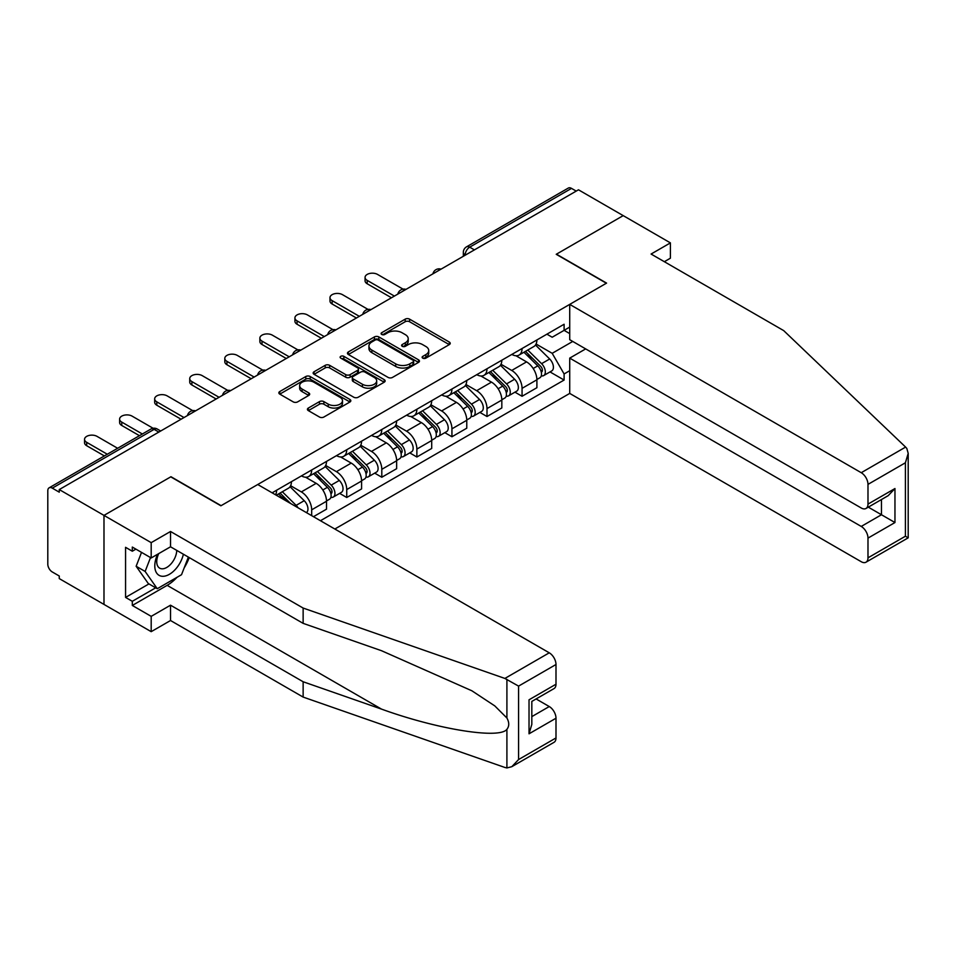 <?xml version="1.0" encoding="UTF-8"?>
<svg xmlns="http://www.w3.org/2000/svg" width="956" height="956" viewBox="0 0 956 956"><rect width="100%" height="100%" fill="white"/><g stroke="black" fill="none" stroke-linecap="round" stroke-linejoin="round"><path stroke-width="1.43" d="M422.779 358.153A2.187 1.267 0 0 0 425.862 358.153L449.308 344.614A3.119 1.804 0 0 0 450.228 343.347A3.119 1.804 0 0 0 449.308 342.069L409.598 319.149A3.119 1.804 0 0 0 405.189 319.149L381.743 332.676A2.187 1.267 0 0 0 381.097 333.572A2.187 1.267 0 0 0 381.743 334.457A2.187 1.267 0 0 0 384.826 334.457L387.861 332.712A9.99 5.76 0 0 1 401.986 332.712L405.296 334.624A9.99 5.76 0 0 1 408.212 338.699A9.99 5.76 0 0 1 405.296 342.774L402.261 344.519A2.187 1.267 0 0 0 401.616 345.415A2.187 1.267 0 0 0 402.261 346.311A2.187 1.267 0 0 0 405.344 346.311L408.379 344.554A9.99 5.76 0 0 1 422.504 344.554L425.814 346.466A9.99 5.76 0 0 1 428.742 350.541A9.99 5.76 0 0 1 425.814 354.616L422.779 356.373A2.187 1.267 0 0 0 422.134 357.257A2.187 1.267 0 0 0 422.779 358.153L422.779 356.373M308.334 408.057A3.119 1.804 0 0 0 307.414 409.323A3.119 1.804 0 0 0 308.334 410.602L319.471 417.031A3.119 1.804 0 0 0 323.881 417.031L349.92 401.998A3.119 1.804 0 0 0 350.828 400.731A3.119 1.804 0 0 0 349.92 399.453L310.198 376.533A3.119 1.804 0 0 0 305.789 376.533L279.761 391.554A3.119 1.804 0 0 0 278.841 392.832A3.119 1.804 0 0 0 279.761 394.111L293.217 401.879A3.119 1.804 0 0 0 297.627 401.879L308.764 395.437A3.119 1.804 0 0 0 309.684 394.171A3.119 1.804 0 0 0 308.764 392.892L302.096 389.044A8.341 4.816 0 0 1 299.646 385.638A8.341 4.816 0 0 1 304.809 381.181A8.341 4.816 0 0 1 313.903 382.233L340.049 397.326A8.341 4.816 0 0 1 342.487 400.731A8.341 4.816 0 0 1 337.337 405.177A8.341 4.816 0 0 1 328.243 404.137L323.881 401.616A3.119 1.804 0 0 0 319.471 401.616L308.334 408.057L308.334 410.602M59.26 489.568L578.476 189.802L623.204 215.626L556.225 254.296L606.355 283.239L221.099 505.664L170.969 476.721L103.989 515.392L59.26 489.568L59.26 492.173L52.293 488.146A6.357 3.669 -120 0 0 49.115 487.835A6.357 3.669 -120 0 0 47.8 490.739L47.8 564.195A6.357 3.669 -120 0 0 52.293 571.975L59.26 576.002L59.26 578.595L103.989 604.419L103.989 515.392L103.989 604.419L151.191 631.665L151.191 616.357L170.526 605.196L170.526 620.516L151.191 631.665M388.088 377.417A3.119 1.804 0 0 0 392.498 377.417L418.537 362.384A3.119 1.804 0 0 0 419.445 361.117A3.119 1.804 0 0 0 418.537 359.838L378.815 336.918A3.119 1.804 0 0 0 374.405 336.918L348.366 351.939A3.119 1.804 0 0 0 347.458 353.218A3.119 1.804 0 0 0 348.366 354.497L388.088 377.417M341.639 358.631A2.187 1.267 0 0 1 343.849 358.93L343.849 356.337L384.228 379.651A3.119 1.804 0 0 1 385.137 380.918A3.119 1.804 0 0 1 384.228 382.197L358.189 397.23A3.119 1.804 0 0 1 353.78 397.23L314.07 374.298L314.07 371.753A3.119 1.804 0 0 0 313.15 373.019A3.119 1.804 0 0 0 314.07 374.298M314.07 371.753L325.207 365.323A3.119 1.804 0 0 1 329.617 365.323L345.725 374.621A3.119 1.804 0 0 0 350.135 374.621L357.532 370.354A3.119 1.804 0 0 0 358.44 369.076A3.119 1.804 0 0 0 357.532 367.797L340.766 358.118A2.187 1.267 0 0 1 340.121 357.233A2.187 1.267 0 0 1 341.471 356.062A2.187 1.267 0 0 1 343.849 356.337M334.827 529.027L569.716 393.418L861.237 561.722A9.536 5.509 -120 0 0 866.005 562.2A9.536 5.509 -120 0 0 867.988 557.838L867.988 538.109A9.536 5.509 -120 0 0 861.237 526.433L881.468 514.746L894.959 522.538L867.988 538.109M474.415 249.886L469.695 247.162A6.357 3.669 60 0 0 466.516 246.851L568.33 188.057A6.357 3.669 60 0 1 571.509 188.38L469.695 247.162A6.357 3.669 120 0 0 465.202 254.953L465.202 255.204M576.229 191.104L571.509 188.38M522.06 348.51A14.627 8.437 60 0 1 519.036 355.082L533.866 346.514A14.627 8.437 -120 0 0 536.902 339.954M501.004 364.26L511.723 370.45A14.627 8.437 60 0 1 522.06 388.351L536.902 379.783A14.627 8.437 -120 0 0 526.553 361.882L515.941 355.752M536.902 379.783L536.902 387.706L522.06 396.274L514.949 392.163M519.036 355.082A14.627 8.437 60 0 1 511.83 354.413M522.06 388.351L522.06 396.274M486.998 368.753A14.627 8.437 60 0 1 483.975 375.326L498.805 366.757A14.627 8.437 -120 0 0 501.828 360.197M479.888 412.406L486.998 416.517L501.828 407.949L501.828 400.038A14.627 8.437 -120 0 0 491.492 382.125L480.88 375.995M483.975 375.326A14.627 8.437 60 0 1 476.769 374.656M465.942 384.503L476.662 390.693A14.627 8.437 60 0 1 486.998 408.594L486.998 416.517M451.937 388.996A14.627 8.437 60 0 1 448.902 395.569L463.744 387.001A14.627 8.437 -120 0 0 466.767 380.44M444.827 432.65L451.937 436.761L466.767 428.192L466.767 420.281A14.627 8.437 -120 0 0 456.43 402.368L445.807 396.238M448.902 395.569A14.627 8.437 60 0 1 441.708 394.9M430.881 404.747L441.6 410.937A14.627 8.437 60 0 1 451.937 428.838L451.937 436.761M416.876 409.24A14.627 8.437 60 0 1 413.84 415.812L428.682 407.244A14.627 8.437 -120 0 0 431.706 400.684M409.754 452.893L416.876 457.004L431.706 448.436L431.706 440.525A14.627 8.437 -120 0 0 421.369 422.612L410.745 416.481M413.84 415.812A14.627 8.437 60 0 1 406.647 415.155M395.82 424.99L406.527 431.18A14.627 8.437 60 0 1 416.876 449.081L416.876 457.004M381.803 429.495A14.627 8.437 60 0 1 378.779 436.055L393.609 427.487A14.627 8.437 -120 0 0 396.644 420.927M374.692 473.136L381.803 477.247L396.644 468.679L396.644 460.768A14.627 8.437 -120 0 0 386.308 442.855L375.684 436.725M378.779 436.055A14.627 8.437 60 0 1 371.585 435.398M360.759 445.233L371.466 451.423A14.627 8.437 60 0 1 381.803 469.324L381.803 477.247M346.741 449.738A14.627 8.437 60 0 1 343.718 456.299L358.548 447.731A14.627 8.437 -120 0 0 361.583 441.17M339.631 493.38L346.741 497.49L361.583 488.922L361.583 481.011A14.627 8.437 -120 0 0 351.234 463.098L340.623 456.968M343.718 456.299A14.627 8.437 60 0 1 336.512 455.642M325.685 465.476L336.404 471.666A14.627 8.437 60 0 1 346.741 489.568L346.741 497.49M311.68 469.982A14.627 8.437 60 0 1 308.657 476.542L323.486 467.974A14.627 8.437 -120 0 0 326.51 461.413M313.472 516.694L326.51 509.166L326.51 501.255A14.627 8.437 -120 0 0 316.173 483.342L305.562 477.211M308.657 476.542A14.627 8.437 60 0 1 301.451 475.885M290.624 485.72L301.343 491.91A14.627 8.437 60 0 1 311.68 509.823L311.68 515.654M276.296 495.22L288.425 488.217A14.627 8.437 -120 0 0 291.449 481.657M276.619 490.225A14.627 8.437 60 0 1 275.531 494.79M569.716 333.596L564.1 330.346L552.186 337.229L546.904 334.17M536.077 344.017L552.186 353.314L572.752 341.435M569.716 370.701L564.1 373.951L552.186 353.314M320.451 520.721L564.1 380.046L564.1 373.951M569.716 327.095L564.1 330.346L564.1 324.251L272.125 492.818M550.011 371.92L564.1 380.046M423.651 358.464L425.814 357.209A9.99 5.76 0 0 0 428.742 353.134L428.742 350.541M408.212 338.699L408.212 341.292A9.99 5.76 0 0 1 405.296 345.367L403.133 346.61M449.272 344.638L409.598 321.742A3.119 1.804 0 0 0 405.189 321.742L382.615 334.767M418.489 362.408L378.815 339.511A3.119 1.804 0 0 0 374.405 339.511L348.414 354.521M413.016 362.001A2.187 1.267 0 0 0 413.649 361.117A2.187 1.267 0 0 0 413.016 360.221L378.158 340.097A2.187 1.267 0 0 0 375.063 340.097L371.872 341.949A9.99 5.76 0 0 0 368.944 346.024A9.99 5.76 0 0 0 371.872 350.099L395.7 363.854A9.99 5.76 0 0 0 409.813 363.854L413.016 362.001L413.016 364.606A2.187 1.267 0 0 0 413.649 363.71L413.649 361.117M368.944 346.024L368.944 348.617A9.99 5.76 0 0 0 371.872 352.692L371.872 350.099M413.016 364.606L409.813 366.447A9.99 5.76 0 0 1 395.7 366.447L371.872 352.692M314.106 374.322L325.207 367.917L325.207 365.323M358.44 369.076L358.44 371.669A3.119 1.804 0 0 1 357.532 372.948L350.135 377.214A3.119 1.804 0 0 1 345.725 377.214L329.617 367.917A3.119 1.804 0 0 0 325.207 367.917M343.849 358.93L384.181 382.221M362.432 384.264A8.341 4.816 0 0 0 371.537 385.316A8.341 4.816 0 0 0 376.688 380.858A8.341 4.816 0 0 0 374.238 377.453L365.025 372.135A3.119 1.804 0 0 0 360.615 372.135L353.23 376.401A3.119 1.804 0 0 0 352.31 377.68A3.119 1.804 0 0 0 353.23 378.946L362.432 384.264L362.432 386.857A8.341 4.816 0 0 0 371.537 387.909A8.341 4.816 0 0 0 376.688 383.452L376.688 380.858M352.31 377.68L352.31 380.273A3.119 1.804 0 0 0 353.23 381.54L353.23 378.946M362.432 386.857L353.23 381.54M342.487 400.731L342.487 403.324A8.341 4.816 0 0 1 337.337 407.782A8.341 4.816 0 0 1 328.243 406.73L323.881 404.221A3.119 1.804 0 0 0 319.471 404.221L308.37 410.626M299.646 385.638L299.646 388.232A8.341 4.816 0 0 0 302.096 391.637L302.096 389.044M308.728 395.461L302.096 391.637M349.92 399.453L349.92 401.998L310.198 379.126A3.119 1.804 0 0 0 305.789 379.126L279.797 394.135M523.948 352.238L537.762 365.861A7.947 4.589 60 0 1 539.865 377.775L536.89 379.496M526.708 354.963L532.564 358.333M403.074 289.154L377.536 274.42A7.313 4.218 -0 0 0 369.566 273.5A7.313 4.218 -0 0 0 365.061 277.395A7.313 4.218 -0 0 0 367.2 280.383L394.398 296.085M525.477 351.354L540.606 366.279A3.812 2.199 60 0 1 541.61 371.992A3.812 2.199 60 0 1 541.263 372.135M527.772 350.027L541.586 363.662A7.947 4.589 60 0 1 543.677 375.577A7.947 4.589 60 0 1 541.275 375.828M535.503 345.008L549.676 358.99A7.947 4.589 60 0 1 551.767 370.904L543.677 375.577M391.47 297.77L367.2 283.765A7.313 4.218 180 0 1 365.061 280.777L365.061 277.395M488.886 372.481L502.701 386.116A7.947 4.589 60 0 1 504.792 398.031L501.828 399.739M491.635 375.206L497.49 378.576M368 309.397L342.475 294.663A7.313 4.218 -0 0 0 334.504 293.743A7.313 4.218 -0 0 0 329.987 297.639A7.313 4.218 -0 0 0 332.138 300.626L359.325 316.328M490.416 371.597L505.545 386.523A3.812 2.199 60 0 1 506.549 392.235A3.812 2.199 60 0 1 506.202 392.378M492.71 370.283L506.525 383.906A7.947 4.589 60 0 1 508.616 395.82A7.947 4.589 60 0 1 506.214 396.071M500.442 365.252L514.615 379.233A7.947 4.589 60 0 1 516.706 391.147L508.616 395.82M356.409 318.013L332.138 304.008A7.313 4.218 180 0 1 329.987 301.021L329.987 297.639M453.825 392.725L467.639 406.36A7.947 4.589 60 0 1 469.731 418.274L466.767 419.983M456.574 395.449L462.429 398.831M332.939 329.641L307.414 314.906A7.313 4.218 -0 0 0 299.443 313.986A7.313 4.218 -0 0 0 294.926 317.894A7.313 4.218 -0 0 0 297.065 320.869L324.263 336.572M455.355 391.841L470.483 406.766A3.812 2.199 60 0 1 471.487 412.49A3.812 2.199 60 0 1 471.141 412.622M457.637 390.526L471.451 404.149A7.947 4.589 60 0 1 473.555 416.063A7.947 4.589 60 0 1 471.153 416.314M465.369 385.495L479.554 399.477A7.947 4.589 60 0 1 481.645 411.391L473.555 416.063M321.347 338.257L297.065 324.251A7.313 4.218 180 0 1 294.926 321.264L294.926 317.894M905.607 447.085L906.826 448.472L908.2 453.371L905.404 462.776L867.988 484.381A9.536 5.509 -120 0 0 861.237 472.706L905.607 447.085L783.693 330.609L651.084 254.045L670.407 242.884L623.204 215.626L556.452 254.177L606.582 283.107L569.716 304.39L861.237 472.706M670.407 242.884L670.407 258.192L664.336 261.693M569.716 393.418L569.716 358.118L861.237 526.433M569.716 304.39L569.716 339.691L861.237 507.995A9.536 5.509 -120 0 0 866.005 508.473A9.536 5.509 -120 0 0 867.988 504.111L867.988 484.381M585.67 348.904L569.716 358.118M868.299 507.146L881.468 514.746L881.468 499.546M867.988 504.111L894.959 488.54L888.208 495.65L866.005 508.473M867.988 557.838L905.404 536.22L906.826 537.045M170.526 605.196L303.136 681.759L303.136 697.079L504.888 767.465L506.907 767.943L511.83 766.676L518.582 759.554L555.998 737.948A9.536 5.509 60 0 1 554.026 742.322L511.83 766.676M303.136 681.759L381.516 709.113C437.203 729.344 499.582 739.382 506.907 729.308C509.345 726.225 509.345 722.461 506.907 718.004L494.802 705.91L471.894 690.794L381.516 650.713L303.136 623.36L170.526 546.796L151.191 557.957L132.31 547.059L132.31 551.218L125.571 547.322L125.571 597.416L132.31 601.3L155.697 587.809M303.136 697.079L170.526 620.516M555.998 664.504L518.582 686.109L504.888 678.437L303.136 608.052L170.526 531.488L151.191 542.65L103.989 515.392L170.754 476.853L220.872 505.796L257.738 484.513L549.258 652.817A9.536 5.509 60 0 1 555.998 664.504L555.998 684.221A9.536 5.509 60 0 1 554.026 688.595L531.823 701.417L531.823 724.397L529.027 733.802L529.027 699.804C532.671 701.895 532.671 701.895 529.027 699.804L555.998 684.221M151.191 542.65L151.191 557.957M177.063 577.281A35.766 20.65 -60 0 1 167.157 585.347L132.31 605.459L151.191 616.357M132.31 605.459L132.31 601.3M170.526 531.488L170.526 546.796M303.136 608.052L303.136 623.36M531.823 716.618L549.258 706.544A9.536 5.509 60 0 1 555.998 718.231L555.998 737.948M549.258 706.544L536.089 698.944M189.24 557.611A35.766 20.65 -60 0 1 184.161 567.924M135.907 549.138L132.31 551.218M125.571 597.416L148.945 583.913M157.632 554.241A20.662 11.926 120 0 0 154.788 565.88A20.662 11.926 120 0 0 167.276 575.357A20.662 11.926 120 0 0 183.385 554.229M158.732 553.608A14.149 8.162 120 0 0 156.736 561.686A14.149 8.162 120 0 0 159.664 568.151A14.149 8.162 120 0 0 170.467 564.47A14.149 8.162 120 0 0 176.741 550.393M188.368 557.097L181.532 574.699L157.262 588.717L148.276 583.519L136.146 566.263L141.524 552.377M157.262 588.717L145.133 571.449L150.522 557.575M136.146 566.263L145.133 571.449M418.764 412.968L432.566 426.603A7.947 4.589 60 0 1 434.669 438.517L431.706 440.226M421.512 415.693L427.368 419.075M297.878 349.884L272.341 335.15A7.313 4.218 -0 0 0 264.382 334.23A7.313 4.218 -0 0 0 259.865 338.137A7.313 4.218 -0 0 0 262.004 341.113L289.202 356.815M420.293 412.084L435.422 427.009A3.812 2.199 60 0 1 436.426 432.733A3.812 2.199 60 0 1 436.079 432.865M422.576 410.769L436.39 424.392A7.947 4.589 60 0 1 438.493 436.306A7.947 4.589 60 0 1 436.091 436.557M430.308 405.738L444.48 419.72A7.947 4.589 60 0 1 446.583 431.634L438.493 436.306M286.274 358.5L262.004 344.495A7.313 4.218 180 0 1 259.865 341.507L259.865 338.137M383.691 433.211L397.505 446.846A7.947 4.589 60 0 1 399.608 458.76L396.644 460.469M386.451 435.936L392.307 439.318M262.816 370.139L237.279 355.393A7.313 4.218 -0 0 0 229.309 354.473A7.313 4.218 -0 0 0 224.803 358.38A7.313 4.218 -0 0 0 226.942 361.356L254.141 377.058M385.22 432.327L400.349 447.253A3.812 2.199 60 0 1 401.353 452.977A3.812 2.199 60 0 1 401.006 453.108M387.515 431.013L401.329 444.636A7.947 4.589 60 0 1 403.42 456.55A7.947 4.589 60 0 1 401.03 456.801M395.246 425.982L409.419 439.963A7.947 4.589 60 0 1 411.522 451.877L403.42 456.55M251.213 378.755L226.942 364.738A7.313 4.218 180 0 1 224.803 361.75L224.803 358.38M348.629 453.455L362.444 467.09A7.947 4.589 60 0 1 364.535 479.004L361.571 480.713M351.39 456.179L357.245 459.561M227.755 390.383L202.218 375.636A7.313 4.218 -0 0 0 194.247 374.716A7.313 4.218 -0 0 0 189.73 378.624A7.313 4.218 -0 0 0 191.881 381.599L219.067 397.302M350.159 452.57L365.288 467.496A3.812 2.199 60 0 1 366.291 473.22A3.812 2.199 60 0 1 365.945 473.351M352.453 451.256L366.268 464.879A7.947 4.589 60 0 1 368.359 476.793A7.947 4.589 60 0 1 365.957 477.056M360.185 446.225L374.358 460.206A7.947 4.589 60 0 1 376.449 472.121L368.359 476.793M216.152 398.999L191.881 384.981A7.313 4.218 180 0 1 189.73 381.994L189.73 378.624M313.568 473.698L327.382 487.333A7.947 4.589 60 0 1 329.473 499.247L326.51 500.956M316.317 476.423L322.172 479.804M192.682 410.626L167.157 395.88A7.313 4.218 -0 0 0 159.186 394.959A7.313 4.218 -0 0 0 154.669 398.867A7.313 4.218 -0 0 0 156.808 401.855L184.006 417.545M315.098 472.814L330.226 487.739A3.812 2.199 60 0 1 331.23 493.463A3.812 2.199 60 0 1 330.884 493.595M317.392 471.499L331.206 485.122A7.947 4.589 60 0 1 333.297 497.036A7.947 4.589 60 0 1 330.895 497.299M325.112 466.468L339.296 480.45A7.947 4.589 60 0 1 341.388 492.364L333.297 497.036M181.09 419.242L156.808 405.225A7.313 4.218 180 0 1 154.669 402.237L154.669 398.867M278.507 493.953L284.745 500.108M281.255 496.666L287.111 500.048M153.127 428.276L132.083 416.123A7.313 4.218 -0 0 0 124.125 415.215A7.313 4.218 -0 0 0 119.608 419.11A7.313 4.218 -0 0 0 121.747 422.098L142.36 434M290.6 503.489L280.036 493.057M282.319 491.743L296.133 505.365A7.947 4.589 60 0 1 298.033 507.779M290.05 486.712L304.223 500.693A7.947 4.589 60 0 1 306.362 512.583M139.445 435.685L121.747 425.468A7.313 4.218 180 0 1 119.608 422.48L119.608 419.11M117.636 448.268L97.022 436.366A7.313 4.218 -0 0 0 89.051 435.458A7.313 4.218 -0 0 0 84.546 439.354A7.313 4.218 -0 0 0 86.685 442.341L107.299 454.243M104.371 455.928L86.685 445.711A7.313 4.218 180 0 1 84.546 442.724L84.546 439.354M465.417 255.085L465.202 254.953A6.357 3.669 0 0 1 463.337 252.348L463.337 256.28M311.68 509.823L326.51 501.255M346.741 489.568L361.583 481.011M381.803 469.324L396.644 460.768M416.876 449.081L431.706 440.525M451.937 428.838L466.767 420.281M486.998 408.594L501.828 400.038M301.343 491.91L316.173 483.342M336.404 471.666L351.234 463.098M371.466 451.423L386.308 442.855M406.527 431.18L421.369 422.612M441.6 410.937L456.43 402.368M476.662 390.693L491.492 382.125M511.723 370.45L526.553 361.882M440.525 269.449A6.357 3.669 120 0 0 437.717 271.074M405.464 289.692A6.357 3.669 120 0 0 402.655 291.317M370.402 309.935A6.357 3.669 120 0 0 367.594 311.56M335.329 330.179A6.357 3.669 120 0 0 332.533 331.804M300.268 350.422A6.357 3.669 120 0 0 297.459 352.047M265.206 370.677A6.357 3.669 120 0 0 262.398 372.29M230.145 390.92A6.357 3.669 120 0 0 227.337 392.534M195.084 411.164A6.357 3.669 120 0 0 192.276 412.777M158.839 432.088L154.119 429.364L52.293 488.146M160.704 431.013L157.298 429.041A6.357 3.669 120 0 0 154.119 429.364A6.357 3.669 60 0 0 150.94 429.041L49.115 487.835M425.814 357.209L425.814 354.616M402.261 346.311L402.261 344.519M405.296 345.367L405.296 342.774M381.743 334.457L381.743 332.676M405.189 321.742L405.189 319.149M409.598 321.742L409.598 319.149M449.308 344.614L449.308 342.069M348.366 354.497L348.366 351.939M374.405 339.511L374.405 336.918M378.815 339.511L378.815 336.918M418.537 362.384L418.537 359.838M395.7 366.447L395.7 363.854M409.813 366.447L409.813 363.854M329.617 367.917L329.617 365.323M345.725 377.214L345.725 374.621M350.135 377.214L350.135 374.621M357.532 372.948L357.532 370.354M384.228 382.197L384.228 379.651M319.471 404.221L319.471 401.616M323.881 404.221L323.881 401.616M328.243 406.73L328.243 404.137M308.764 395.437L308.764 392.892M279.761 394.111L279.761 391.554M305.789 379.126L305.789 376.533M310.198 379.126L310.198 376.533M537.762 365.861L533.197 368.502M542.41 370.247L540.976 371.071M549.676 358.99L541.586 363.662M367.2 283.765L367.2 280.383M502.701 386.116L498.136 388.745M507.337 390.49L505.903 391.327M514.615 379.233L506.525 383.906M332.138 304.008L332.138 300.626M467.639 406.36L463.074 408.989M472.276 410.733L470.842 411.57M479.554 399.477L471.451 404.149M297.065 324.251L297.065 320.869M905.404 536.22L905.404 462.776M894.959 488.54L894.959 522.538M506.907 767.943L506.907 729.308M506.907 718.004L506.907 679.369M518.582 686.109L518.582 759.554M555.998 718.231L529.027 733.802M504.888 678.437L549.258 652.817M167.157 585.347L381.516 709.113M432.566 426.603L428.001 429.232M437.215 430.977L435.781 431.813M444.48 419.72L436.39 424.392M262.004 344.495L262.004 341.113M397.505 446.846L392.94 449.475M402.153 451.232L400.719 452.057M409.419 439.963L401.329 444.636M226.942 364.738L226.942 361.356M362.444 467.09L357.879 469.719M367.08 471.475L365.658 472.3M374.358 460.206L366.268 464.879M191.881 384.981L191.881 381.599M327.382 487.333L322.817 489.962M332.019 491.719L330.585 492.543M339.296 480.45L331.206 485.122M156.808 405.225L156.808 401.855M304.223 500.693L296.133 505.365M121.747 425.468L121.747 422.098M86.685 445.711L86.685 442.341M441.063 269.138A6.357 6.357 0 0 0 432.913 273.846M406.001 289.381A6.357 6.357 0 0 0 397.839 294.089M370.94 309.625A6.357 6.357 0 0 0 362.778 314.333M335.879 329.868A6.357 6.357 0 0 0 327.717 334.576M300.805 350.111A6.357 6.357 0 0 0 292.656 354.831M265.744 370.354A6.357 6.357 0 0 0 257.594 375.075M230.683 390.61A6.357 6.357 0 0 0 222.521 395.318M195.621 410.853A6.357 6.357 0 0 0 187.46 415.561M157.298 429.041A6.357 6.357 0 0 0 150.94 429.041M466.516 246.851A6.357 6.357 0 0 0 463.337 252.348M908.2 453.371L908.2 537.834L866.005 562.2"/></g></svg>
